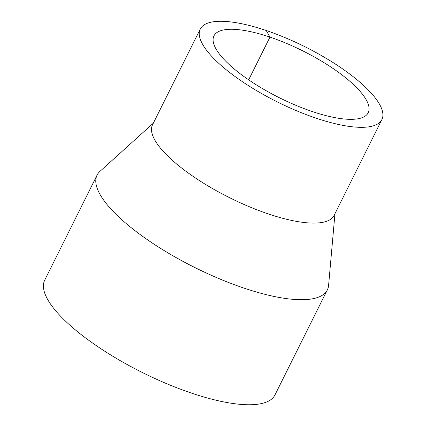 <?xml version="1.0" encoding="UTF-8"?>
<svg xmlns="http://www.w3.org/2000/svg" width="426" height="426" viewBox="0 0 426 426"><rect width="100%" height="100%" fill="white"/><g stroke="black" fill="none" stroke-linecap="round" stroke-linejoin="round"><path stroke-width="0.64" d="M153.349 123.167L99.972 171.348A128.641 39.107 26.5 0 0 97.091 175.091A128.641 39.107 26.5 0 0 194.767 267.485A128.641 39.107 26.5 0 0 327.344 289.888A128.641 39.107 26.5 0 0 328.6 285.335L334.953 213.714M97.091 175.091L44.719 280.132A128.641 39.107 26.5 0 0 142.396 372.532A128.641 39.107 26.5 0 0 274.967 394.929L327.344 289.888M200.279 29.037L152.529 124.807A101.463 30.848 26.5 0 0 229.566 197.685A101.463 30.848 26.5 0 0 334.133 215.354L381.882 119.578A101.463 30.848 26.5 0 0 266.229 30.507A101.463 30.848 26.5 0 0 200.279 29.037A101.463 30.848 26.5 0 0 277.321 101.915A101.463 30.848 26.5 0 0 381.882 119.578M266.229 30.507L269.972 37.11A86.169 26.199 26.5 0 0 213.964 35.859A86.169 26.199 26.5 0 0 279.392 97.751A86.169 26.199 26.5 0 0 368.197 112.757A86.169 26.199 26.5 0 0 269.972 37.11L248.672 79.838"/></g></svg>
